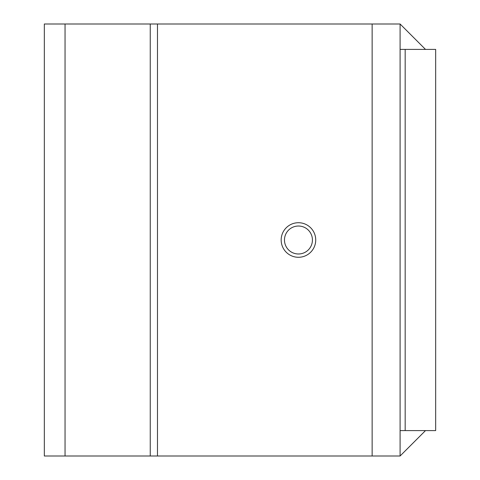 <?xml version="1.0" encoding="UTF-8"?>
<svg xmlns="http://www.w3.org/2000/svg" width="480" height="480" viewBox="0 0 480 480"><rect width="100%" height="100%" fill="white"/><g stroke="black" fill="none" stroke-linecap="round" stroke-linejoin="round"><path stroke-width="0.72" d="M405.174 430.59L435.672 430.59L435.672 49.41L405.174 49.41L405.174 430.59L400.092 430.59M425.508 49.41L400.092 24L400.092 456L425.508 430.59M405.174 49.41L400.092 49.41M400.092 24L44.328 24L44.328 456L400.092 456M281.166 240A17.28 17.28 0 0 1 307.086 225.036A17.28 17.28 0 0 1 307.086 254.964A17.28 17.28 0 0 1 281.166 240M286.344 246.99A13.974 13.974 0 0 0 310.554 246.99A13.974 13.974 0 0 0 298.446 226.026A13.974 13.974 0 0 0 286.344 246.99M372.144 456L372.144 24M157.482 24L157.482 456M150.252 456L150.252 24M65.046 24L65.046 456"/></g></svg>
